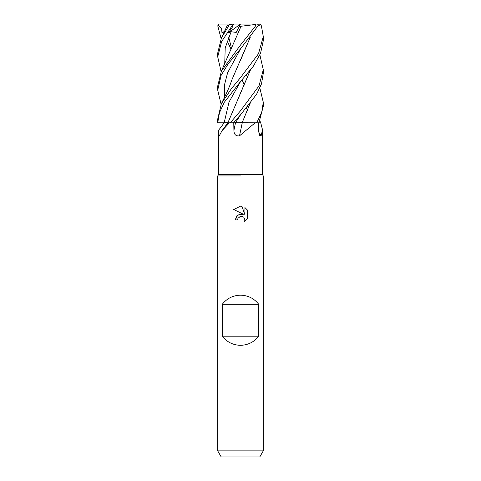<?xml version="1.0" encoding="UTF-8"?>
<svg xmlns="http://www.w3.org/2000/svg" width="481" height="481" viewBox="0 0 481 481"><rect width="100%" height="100%" fill="white"/><g stroke="black" fill="none" stroke-linecap="round" stroke-linejoin="round"><path stroke-width="0.72" d="M250.415 102.675L242.117 122.781L256.644 122.781L255.207 122.781L239.52 135.828C235.906 136.351 234.037 134.536 233.91 130.393L233.76 122.781L255.207 122.781M259.884 88.107L263.287 102.303L261.682 112.524L256.716 122.781L260.726 122.781L262.524 129.858L261.123 135.828L259.65 135.546L258.447 130.393L258.357 122.781M257.846 26.106L260.678 24.513L261.417 25.95L263.281 36.562L263.281 40.669L260.546 53.355L253.331 66.216L240.5 81.584L224.29 102.285L219.444 112.764L217.719 122.769L229.449 122.781L222.06 130.646L219.27 135.828C218.572 136.351 218.308 134.536 218.476 130.393L218.476 174.627L262.524 174.627L263.281 175.944L263.281 450.871L217.713 450.871L221.224 456.95L259.776 456.95L263.281 450.871M240.5 175.944L217.713 175.944L240.5 175.944M243.404 214.273L237.824 214.947L235.257 219.907L236.742 215.915L240.5 213.919L243.404 214.273L233.73 209.5L240.5 206.169L241.967 206.325L244.925 214.833L244.925 207.545L247.27 209.92L247.27 218.903L244.546 221.513L244.931 219.883L243.867 217.31L242.689 216.522L240.5 216.33L242.689 216.522L243.867 217.31L244.931 219.883L244.546 221.513L247.27 218.903M222.27 336.195L222.27 304.299C226.924 298.406 233.002 295.37 240.5 295.184C247.998 295.37 254.076 298.406 258.73 304.299L258.73 336.195C254.076 342.081 247.998 345.117 240.5 345.31C233.002 345.117 226.924 342.081 222.27 336.195L258.73 336.195M240.5 216.33L238.035 218.254L237.65 219.907L237.897 218.572M241.967 206.325L240.716 206.175M240.5 206.169L233.73 209.506M247.27 209.92L244.925 207.545M239.941 216.504L240.476 216.336M237.65 219.907L235.257 219.907M258.537 131.818A385.582 362.313 -41.4 0 0 261.123 135.828M259.884 120.923L260.732 122.781L258.928 122.769L260.636 122.781M229.449 122.781L233.447 122.781L240.644 114.682L256.541 94.348L261.49 83.904L263.281 73.298M242.256 122.781A385.582 28.932 -75.1 0 0 239.52 135.828M233.447 122.781L233.76 122.781M233.153 122.787L235.492 122.757L233.153 122.787M222.27 304.299L258.73 304.299M249.146 104.293L249.657 104.942M248.695 107.792L247.541 106.325M249.14 71.639L249.651 72.24M258.922 122.781L263.281 106.325L263.281 102.669M248.689 74.796L247.541 73.485M240.5 48.852L257.942 25.95L258.303 24.771L257.419 24.05L255.387 24.05L255.555 25.95L240.5 45.052L221.392 71.074L217.719 86.057L217.719 90.133L221.176 75.21L228.108 63.961L240.5 48.852M259.884 54.864L263.281 69.745L259.025 85.871L240.5 110.804L230.285 122.781M263.281 36.562L258.501 53.728L240.5 77.603L231.421 88.666L221.38 103.704L217.719 119.084L217.719 122.769M227.904 122.745L224.182 122.757M227.886 122.781L222.054 130.646M240.392 122.745L235.492 122.757M227.032 26.034L229.509 24.513L221.392 37.999L217.719 53.06M242.009 79.804L244.414 85.095M221.116 38.618L217.773 25.95L218.127 24.771L221.621 28.565L221.951 32.636L224.17 31.962M228.361 43.524L231.084 49.236L228.361 43.524M246.35 74.826L247.739 77.176L246.35 74.826M250.415 36.953L231.626 80.423C230.489 84.199 228.241 89.586 224.874 96.597L221.38 103.71M250.342 37.043L240.566 60.197M221.116 104.293L217.719 90.133M240.638 48.701L227.597 72.793L224.495 84.836L224.735 96.879L224.495 84.836L227.597 72.793L240.638 48.707M240.644 114.682L235.48 122.781M256.716 122.781L242.135 122.745L250.324 102.79M250.342 70.184L239.201 96.086M224.182 122.763L228.992 102.104L240.614 81.445L228.992 102.104L224.182 122.763A384.529 343.488 -55.2 0 1 218.476 130.393M250.397 70.118L227.898 122.763M221.116 71.639L217.713 56.86L221.639 41.558L231.95 25.95L233.111 24.771L232.744 26.575L228.679 32.636L231.139 31.734L236.225 32.413L239.183 26.473L255.363 24.513M231.139 31.734L225.204 47.878L224.729 64.027L225.204 47.878L231.139 31.734M246.35 107.81L247.751 110.377L246.35 107.81M241.059 26.275L221.392 71.074M233.111 24.771L234.085 24.05L229.509 24.513M244.114 24.05L259.031 24.05L260.678 24.513M234.085 24.05L255.387 24.05M228.679 32.636L240.446 24.092M239.183 26.473L240.464 24.05L219.613 24.05M218.133 24.771L219.174 24.104M221.951 32.636L224.386 31.512M235.51 122.781A384.529 28.854 -75.1 0 0 233.91 130.393M255.555 25.95L257.942 25.95M228.89 25.95L231.95 25.95M240.5 122.703L242.147 122.709M262.524 129.858L262.524 174.627M218.476 174.627L217.719 175.944L217.713 450.871M263.281 73.485L263.281 69.745M227.044 26.01L221.392 37.999M231.505 48.142L228.685 37.085M217.719 56.86L217.719 52.922"/></g></svg>
